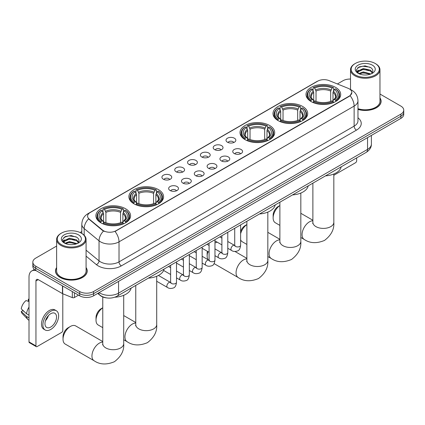 <?xml version="1.0" encoding="UTF-8"?>
<svg xmlns="http://www.w3.org/2000/svg" width="425" height="425" viewBox="0 0 425 425"><rect width="100%" height="100%" fill="white"/><g stroke="black" fill="none" stroke-linecap="round" stroke-linejoin="round"><path stroke-width="0.64" d="M125.502 208.702A17.345 10.014 0 0 0 106.601 206.529A17.345 10.014 0 0 0 95.891 215.783A17.345 10.014 0 0 0 100.975 222.865A17.345 10.014 0 0 0 119.877 225.032A17.345 10.014 0 0 0 130.581 215.783A17.345 10.014 0 0 0 125.502 208.702M302.621 106.441A17.345 10.014 0 0 0 283.719 104.274A17.345 10.014 0 0 0 273.009 113.523A17.345 10.014 0 0 0 278.088 120.604A17.345 10.014 0 0 0 296.99 122.777A17.345 10.014 0 0 0 307.7 113.523A17.345 10.014 0 0 0 302.621 106.441M269.62 125.492A17.345 10.014 0 0 0 250.718 123.324A17.345 10.014 0 0 0 240.013 132.573A17.345 10.014 0 0 0 245.092 139.655A17.345 10.014 0 0 0 263.994 141.828A17.345 10.014 0 0 0 274.699 132.573A17.345 10.014 0 0 0 269.62 125.492M158.498 189.651A17.345 10.014 0 0 0 139.597 187.478A17.345 10.014 0 0 0 128.892 196.732A17.345 10.014 0 0 0 133.971 203.809A17.345 10.014 0 0 0 152.873 205.982A17.345 10.014 0 0 0 163.583 196.732A17.345 10.014 0 0 0 158.498 189.651M335.617 87.391A17.345 10.014 0 0 0 316.715 85.223A17.345 10.014 0 0 0 306.011 94.472A17.345 10.014 0 0 0 311.089 101.554A17.345 10.014 0 0 0 329.991 103.727A17.345 10.014 0 0 0 340.696 94.472A17.345 10.014 0 0 0 335.617 87.391M227.46 142.221A4.909 2.832 180 0 1 226.482 141.419A4.909 2.832 180 0 1 228.113 137.897A4.909 2.832 180 0 1 234.403 138.215A4.909 2.832 180 0 1 235.376 141.419A4.909 2.832 180 0 1 227.46 142.221M233.803 142.513A2.943 1.7 0 0 0 233.012 141.684A2.943 1.7 0 0 0 230.111 141.254A2.943 1.7 0 0 0 228.055 142.513M214.641 149.621A4.909 2.832 180 0 1 213.663 148.819A4.909 2.832 180 0 1 215.289 145.297A4.909 2.832 180 0 1 221.579 145.616A4.909 2.832 180 0 1 222.557 148.819A4.909 2.832 180 0 1 214.641 149.621M220.984 149.919A2.943 1.7 0 0 0 220.192 149.09A2.943 1.7 0 0 0 217.292 148.66A2.943 1.7 0 0 0 215.236 149.919M201.822 157.027A4.909 2.832 180 0 1 200.844 156.225A4.909 2.832 180 0 1 202.47 152.702A4.909 2.832 180 0 1 208.76 153.016A4.909 2.832 180 0 1 209.738 156.225A4.909 2.832 180 0 1 201.822 157.027M208.165 157.319A2.943 1.7 0 0 0 207.373 156.49A2.943 1.7 0 0 0 204.473 156.06A2.943 1.7 0 0 0 202.417 157.319M188.998 164.427A4.909 2.832 180 0 1 188.025 163.625A4.909 2.832 180 0 1 189.651 160.103A4.909 2.832 180 0 1 195.941 160.416A4.909 2.832 180 0 1 196.913 163.625A4.909 2.832 180 0 1 188.998 164.427M195.346 164.719A2.943 1.7 0 0 0 194.554 163.891A2.943 1.7 0 0 0 191.654 163.46A2.943 1.7 0 0 0 189.598 164.719M176.178 171.827A4.909 2.832 180 0 1 175.206 171.025A4.909 2.832 180 0 1 176.832 167.503A4.909 2.832 180 0 1 183.122 167.822A4.909 2.832 180 0 1 184.094 171.025A4.909 2.832 180 0 1 176.178 171.827M182.522 172.12A2.943 1.7 0 0 0 181.735 171.291A2.943 1.7 0 0 0 178.829 170.861A2.943 1.7 0 0 0 176.779 172.12M163.359 179.228A4.909 2.832 180 0 1 162.387 178.426A4.909 2.832 180 0 1 164.013 174.903A4.909 2.832 180 0 1 170.303 175.222A4.909 2.832 180 0 1 171.275 178.426A4.909 2.832 180 0 1 163.359 179.228M169.702 179.525A2.943 1.7 0 0 0 168.911 178.697A2.943 1.7 0 0 0 166.01 178.261A2.943 1.7 0 0 0 163.96 179.525M234.191 153.51A4.909 2.832 180 0 1 233.219 152.708A4.909 2.832 180 0 1 234.844 149.186A4.909 2.832 180 0 1 241.134 149.504A4.909 2.832 180 0 1 242.107 152.708A4.909 2.832 180 0 1 234.191 153.51M240.539 153.802A2.943 1.7 0 0 0 239.748 152.979A2.943 1.7 0 0 0 236.847 152.543A2.943 1.7 0 0 0 234.791 153.802M221.372 160.91A4.909 2.832 180 0 1 220.4 160.108A4.909 2.832 180 0 1 222.025 156.586A4.909 2.832 180 0 1 228.315 156.905A4.909 2.832 180 0 1 229.288 160.108A4.909 2.832 180 0 1 221.372 160.91M227.715 161.208A2.943 1.7 0 0 0 226.929 160.379A2.943 1.7 0 0 0 224.023 159.949A2.943 1.7 0 0 0 221.972 161.208M208.553 168.316A4.909 2.832 180 0 1 207.581 167.514A4.909 2.832 180 0 1 209.206 163.992A4.909 2.832 180 0 1 215.496 164.305A4.909 2.832 180 0 1 216.468 167.514A4.909 2.832 180 0 1 208.553 168.316M214.896 168.608A2.943 1.7 0 0 0 214.104 167.779A2.943 1.7 0 0 0 211.204 167.349A2.943 1.7 0 0 0 209.153 168.608M195.734 175.716A4.909 2.832 180 0 1 194.762 174.914A4.909 2.832 180 0 1 196.387 171.392A4.909 2.832 180 0 1 202.677 171.705A4.909 2.832 180 0 1 203.649 174.914A4.909 2.832 180 0 1 195.734 175.716M202.077 176.008A2.943 1.7 0 0 0 201.285 175.18A2.943 1.7 0 0 0 198.385 174.749A2.943 1.7 0 0 0 196.329 176.008M182.915 183.117A4.909 2.832 180 0 1 181.937 182.314A4.909 2.832 180 0 1 183.563 178.792A4.909 2.832 180 0 1 189.858 179.111A4.909 2.832 180 0 1 190.83 182.314A4.909 2.832 180 0 1 182.915 183.117M189.258 183.409A2.943 1.7 0 0 0 188.466 182.58A2.943 1.7 0 0 0 185.566 182.15A2.943 1.7 0 0 0 183.51 183.409M170.096 190.517A4.909 2.832 180 0 1 169.118 189.715A4.909 2.832 180 0 1 170.744 186.192A4.909 2.832 180 0 1 177.034 186.511A4.909 2.832 180 0 1 178.011 189.715A4.909 2.832 180 0 1 170.096 190.517M176.439 190.814A2.943 1.7 0 0 0 175.647 189.986A2.943 1.7 0 0 0 172.747 189.555A2.943 1.7 0 0 0 170.691 190.814M348.091 88.288A8.835 5.1 180 0 1 349.27 88.862A8.835 5.1 180 0 1 351.858 92.469A8.835 5.1 180 0 1 349.27 96.077L116.014 230.743A8.835 5.1 180 0 1 102.526 230.063L89.186 219.061A8.835 5.1 180 0 1 87.587 216.139A8.835 5.1 180 0 1 90.174 212.532L317.719 81.159A8.835 5.1 180 0 1 329.035 80.585L348.091 88.288M106.547 297.904A9.818 5.668 180 0 1 100.337 295.587L97.713 293.42M56.626 267.543A15.874 9.164 0 0 0 55.478 270.959A15.874 9.164 0 0 0 60.132 277.44A15.874 9.164 0 0 0 77.424 279.427A15.874 9.164 0 0 0 87.226 270.959A15.874 9.164 0 0 0 86.078 267.543M351.858 92.469L350.126 95.715L349.27 96.337L115.021 231.455A11.454 6.614 60 0 1 119.021 241.836A13.09 7.56 180 0 1 100.512 241.836A13.09 7.56 180 0 1 99.041 240.826L84.177 228.565A13.09 7.56 180 0 1 81.807 224.23L81.807 233.442M56.626 246.059L35.716 258.134A9.818 5.668 0 0 0 32.842 262.14L32.842 266.417A9.818 5.668 0 0 0 35.716 270.428L79.682 295.811L79.682 293.67A9.818 5.668 0 0 0 93.569 293.67L400.876 116.248A9.818 5.668 0 0 0 403.75 112.243A9.818 5.668 0 0 1 400.876 116.248L93.569 293.67A9.818 5.668 0 0 1 79.682 293.67L35.716 268.287L79.682 293.67L79.682 291.534A9.818 5.668 0 0 0 93.569 291.534L400.876 114.113A9.818 5.668 0 0 0 403.75 110.102A9.818 5.668 0 0 0 400.876 106.096L379.966 94.026M32.842 264.281A9.818 5.668 0 0 0 35.716 268.287A9.818 5.668 0 0 1 32.842 264.281M104.513 231.455L102.526 230.451L88.591 218.848A11.454 7.661 129.5 0 0 84.177 228.565L84.177 235.248M357.967 109.432A15.874 9.164 0 0 0 381.108 101.288A15.874 9.164 0 0 0 379.966 97.867M350.513 79.061A9.818 5.668 0 0 0 343.023 80.713L337.392 83.964M81.807 231.524L80.081 232.523M32.842 262.14A9.818 5.668 0 0 0 35.716 266.151L79.682 291.534M79.682 295.811A9.818 5.668 0 0 0 93.569 295.811L400.876 118.389A9.818 5.668 0 0 0 403.75 114.378L403.75 110.102M333.827 175.27L355.518 162.743A1.636 0.946 120 0 0 356.676 160.74L356.676 157.877M355.289 74.965A14.073 8.123 0 0 0 375.19 74.965A14.073 8.123 0 0 0 375.19 63.479L375.652 63.745A14.726 8.5 0 0 1 379.966 69.758A14.726 8.5 0 0 1 370.876 77.61A14.726 8.5 0 0 1 354.827 75.767A14.726 8.5 0 0 1 350.513 69.758A14.726 8.5 0 0 1 354.827 63.745L355.289 63.479A14.073 8.123 0 0 0 355.289 74.965M357.967 108.678A14.726 8.5 0 0 0 379.966 101.288L379.966 69.758M357.967 109.326A15.709 9.068 0 0 0 380.949 101.288A15.709 9.068 0 0 0 379.966 98.132M358.689 73.594L363.322 71.915L370.977 73.961M359.391 73.918L363.322 72.76L370.18 74.248M358.562 73.53L357.839 71.942L358.094 70.975L363.322 68.521L370.467 70.189L372.428 72.51M357.861 73.063L357.839 71.942M357.892 72.367L358.094 71.82L363.322 69.371L370.467 71.039L372.204 72.861M371.285 73.828A7.395 4.271 0 0 0 371.604 73.546C373.49 71.49 373.24 69.535 370.855 67.681L365.07 65.859L359.104 66.9L356.331 69.971L358.126 73.265M372.321 65.131A10.014 5.78 0 0 0 358.179 65.121A10.014 5.78 0 0 0 358.116 73.286A10.014 5.78 0 0 0 358.158 73.312A10.014 5.78 0 0 0 372.364 73.286A10.014 5.78 0 0 0 372.321 65.131M372.231 73.36L372.953 72.866M375.652 63.745L375.19 63.479A14.073 8.123 0 0 0 355.289 63.479M357.728 67.745L362.743 66.204L370.026 67.177M356.766 71.873L358.132 70.906M360.389 70.024L362.743 69.599L368.634 70.104M360.389 73.419L362.743 72.994L368.634 73.498M356.612 71.602L358.7 70.199M279.884 205.541A10.471 6.046 120 0 0 273.137 217.951L273.137 215.278A7.198 4.154 -60 0 1 278.232 206.46L279.884 205.503L278.232 206.46M273.137 217.951A10.471 6.046 120 0 0 275.31 222.742L279.884 225.383M310.776 101.368L311.243 100.13A15.576 8.994 0 0 1 311.243 88.814L312.311 89.436A14.073 8.123 0 0 0 312.311 99.508L313.374 100.114L313.714 101.373M313.714 100.858L313.714 92.4L312.311 89.436M313.092 90.775L313.092 87.747L313.554 87.481A15.576 8.994 0 0 1 333.152 87.481L332.079 88.097A14.073 8.123 0 0 0 314.627 88.097L316.025 91.062L316.025 101.41M330.682 101.41L330.682 91.062L332.079 88.097M325.518 175.865A17.999 10.391 0 0 0 341.222 166.797M313.092 102.266A16.23 9.371 0 0 0 333.614 102.266L333.152 101.463A15.576 8.994 0 0 1 313.554 101.463L313.092 102.547M333.614 102.547L333.614 102.266M311.243 88.814L310.776 89.08A16.23 9.371 0 0 0 307.121 95.009A16.23 9.371 0 0 0 310.776 100.932M333.152 87.481L333.614 87.747L333.614 90.775M313.554 101.463L314.627 100.847A14.073 8.123 0 0 0 332.079 100.847L333.152 101.463M312.311 99.508L311.243 100.13M314.627 88.097L313.554 87.481M313.374 91.258A12.585 7.268 0 0 0 313.374 100.114L313.432 100.151C311.642 98.419 310.914 97.245 311.243 96.629A12.107 6.991 0 0 1 313.714 92.4M335.931 100.932A16.23 9.371 0 0 0 339.586 95.009A16.23 9.371 0 0 0 335.931 89.08L335.463 88.814A15.576 8.994 0 0 1 335.463 100.13L335.931 101.368M335.463 100.13L334.395 99.508A14.073 8.123 0 0 0 334.395 89.436L335.463 88.814M334.395 89.436L332.993 92.4L332.993 100.858L333.338 100.114L334.395 99.508M332.993 92.4A12.107 6.991 0 0 1 335.463 96.629C335.793 97.251 335.065 98.425 333.274 100.151L333.338 100.114A12.585 7.268 0 0 0 333.338 91.258M332.993 101.373L332.993 100.858M240.608 231.593A7.198 4.154 -60 0 1 245.23 225.51L246.883 224.554L245.23 225.51M246.883 224.591A10.471 6.046 120 0 0 240.608 233.734M240.608 239.727A10.471 6.046 120 0 0 242.308 241.793L246.883 244.433M277.78 120.418L278.242 119.181A15.576 8.994 0 0 1 278.242 107.865L279.315 108.487A14.073 8.123 0 0 0 279.315 118.559L280.373 119.165L280.712 120.424M280.712 119.908L280.712 111.451L279.315 108.487M280.091 109.825L280.091 106.797L280.558 106.532A15.576 8.994 0 0 1 300.151 106.532L299.083 107.148A14.073 8.123 0 0 0 281.632 107.148L283.029 110.112L283.029 120.461M297.681 120.461L297.681 110.112L299.083 107.148M292.517 194.916A17.999 10.391 0 0 0 308.226 185.847M280.091 121.322A16.23 9.371 0 0 0 300.618 121.322L300.151 120.514A15.576 8.994 0 0 1 280.558 120.514L280.091 121.598M300.618 121.598L300.618 121.322M278.242 107.865L277.78 108.136A16.23 9.371 0 0 0 274.125 114.059A16.23 9.371 0 0 0 277.78 119.983M300.151 106.532L300.618 106.797L300.618 109.825M280.558 120.514L281.632 119.898A14.073 8.123 0 0 0 299.083 119.898L300.151 120.514M279.315 118.559L278.242 119.181M281.632 107.148L280.558 106.532M280.373 110.309A12.585 7.268 0 0 0 280.373 119.165L280.431 119.202C278.646 117.475 277.913 116.301 278.248 115.68A12.107 6.991 0 0 1 280.712 111.451M302.929 119.983A16.23 9.371 0 0 0 306.59 114.059A16.23 9.371 0 0 0 302.929 108.136L302.467 107.865A15.576 8.994 0 0 1 302.467 119.181L302.929 120.418M302.467 119.181L301.394 118.559A14.073 8.123 0 0 0 301.394 108.487L302.467 107.865M301.394 108.487L299.997 111.451L299.997 119.908L300.337 119.165L301.394 118.559M299.997 111.451A12.107 6.991 0 0 1 302.462 115.68C302.791 116.301 302.063 117.475 300.278 119.202L300.337 119.165A12.585 7.268 0 0 0 300.337 110.309M299.997 120.424L299.997 119.908M207.968 251.648A10.471 6.046 120 0 0 207.14 256.052L207.14 253.38A7.198 4.154 -60 0 1 207.416 251.324M207.14 256.052A10.471 6.046 120 0 0 208.123 259.733M244.779 139.469L245.246 138.231A15.576 8.994 0 0 1 245.246 126.921L246.314 127.537A14.073 8.123 0 0 0 246.314 137.615L247.377 138.215L247.717 139.48M247.717 138.964L247.717 130.502L246.314 127.537M247.095 128.876L247.095 125.848L247.557 125.582A15.576 8.994 0 0 1 267.155 125.582L266.082 126.204A14.073 8.123 0 0 0 248.63 126.204L250.033 129.168L250.033 139.512M264.685 139.512L264.685 129.168L266.082 126.204M259.521 213.966A17.999 10.391 0 0 0 275.225 204.903M247.095 140.372A16.23 9.371 0 0 0 267.617 140.372L267.155 139.57A15.576 8.994 0 0 1 247.557 139.57L247.095 140.648M267.617 140.648L267.617 140.372M245.246 126.921L244.779 127.187A16.23 9.371 0 0 0 241.124 133.11A16.23 9.371 0 0 0 244.779 139.033M267.155 125.582L267.617 125.848L267.617 128.876M247.557 139.57L248.63 138.948A14.073 8.123 0 0 0 266.082 138.948L267.155 139.57M246.314 137.615L245.246 138.231M248.63 126.204L247.557 125.582M247.377 129.359A12.585 7.268 0 0 0 247.377 138.215L247.435 138.252C245.645 136.526 244.917 135.352 245.246 134.73A12.107 6.991 0 0 1 247.717 130.502M269.933 139.033A16.23 9.371 0 0 0 273.588 133.11A16.23 9.371 0 0 0 269.933 127.187L269.466 126.921A15.576 8.994 0 0 1 269.466 138.231L269.933 139.469M269.466 138.231L268.398 137.615A14.073 8.123 0 0 0 268.398 127.537L269.466 126.921M268.398 127.537L266.996 130.502L266.996 138.964L267.341 138.215L268.398 137.615M266.996 130.502A12.107 6.991 0 0 1 269.466 134.73C269.795 135.352 269.067 136.526 267.277 138.252L267.341 138.215A12.585 7.268 0 0 0 267.341 129.359M266.996 139.48L266.996 138.964M217.329 242.245A10.471 6.046 120 0 0 214.97 242.994M102.765 307.796A10.471 6.046 120 0 0 96.018 320.206L96.018 317.533A7.198 4.154 -60 0 1 101.113 308.715L102.765 307.764L101.113 308.715M96.018 320.206A10.471 6.046 120 0 0 98.191 325.003L102.765 327.643M133.657 203.628L134.125 202.385A15.576 8.994 0 0 1 134.125 191.075L135.198 191.691A14.073 8.123 0 0 0 135.198 201.769L136.255 202.369L136.595 203.633M136.595 203.118L136.595 194.655L135.198 191.691M135.973 193.035L135.973 190.002L136.441 189.736A15.576 8.994 0 0 1 156.033 189.736L154.96 190.357A14.073 8.123 0 0 0 137.509 190.357L138.911 193.322L138.911 203.665M153.563 203.665L153.563 193.322L154.96 190.357M148.399 278.125A17.999 10.391 0 0 0 164.103 269.057M135.973 204.526A16.23 9.371 0 0 0 156.496 204.526L156.033 203.724A15.576 8.994 0 0 1 136.441 203.724L135.973 204.802M156.496 204.802L156.496 204.526M134.125 191.075L133.657 191.34A16.23 9.371 0 0 0 130.002 197.264A16.23 9.371 0 0 0 133.657 203.187M156.033 189.736L156.496 190.002L156.496 193.035M136.441 203.724L137.509 203.102A14.073 8.123 0 0 0 154.96 203.102L156.033 203.724M135.198 201.769L134.125 202.385M137.509 190.357L136.441 189.736M136.255 193.513A12.585 7.268 0 0 0 136.255 202.369L136.313 202.406C134.523 200.68 133.795 199.506 134.125 198.889A12.107 6.991 0 0 1 136.595 194.655M158.812 203.187A16.23 9.371 0 0 0 162.467 197.264A16.23 9.371 0 0 0 158.812 191.34L158.344 191.075A15.576 8.994 0 0 1 158.344 202.385L158.812 203.628M158.344 202.385L157.277 201.769A14.073 8.123 0 0 0 157.277 191.691L158.344 191.075M157.277 191.691L155.874 194.655L155.874 203.118L156.219 202.369L157.277 201.769M155.874 194.655A12.107 6.991 0 0 1 158.344 198.889C158.674 199.511 157.946 200.685 156.161 202.406L156.219 202.369A12.585 7.268 0 0 0 156.219 193.513M155.874 203.633L155.874 203.118M63.022 339.256L63.022 336.584A7.198 4.154 -60 0 1 68.112 327.771L70.428 326.432A10.471 6.046 120 0 0 63.022 339.256A10.471 6.046 120 0 0 65.19 344.053L94.116 360.751A10.471 6.046 -60 0 1 92.512 352.362A10.471 6.046 -60 0 1 99.354 343.134A10.471 6.046 -60 0 1 102.765 342.125M100.661 222.679L101.129 221.436A15.576 8.994 0 0 1 101.129 210.125L102.197 210.742A14.073 8.123 0 0 0 102.197 220.819L103.254 221.42L103.599 222.684M103.599 222.169L103.599 213.711L102.197 210.742M102.978 212.086L102.978 209.058L103.44 208.792A15.576 8.994 0 0 1 123.032 208.792L121.964 209.408A14.073 8.123 0 0 0 104.513 209.408L105.91 212.373L105.91 222.716M120.562 222.716L120.562 212.373L121.964 209.408M114.84 297.208A17.999 10.391 0 0 0 131.107 288.108M102.978 223.577A16.23 9.371 0 0 0 123.5 223.577L123.032 222.774A15.576 8.994 0 0 1 103.44 222.774L102.978 223.853M123.5 223.853L123.5 223.577M101.129 210.125L100.661 210.391A16.23 9.371 0 0 0 97.006 216.314A16.23 9.371 0 0 0 100.661 222.243M123.032 208.792L123.5 209.058L123.5 212.086M103.44 222.774L104.513 222.158A14.073 8.123 0 0 0 121.964 222.158L123.032 222.774M102.197 220.819L101.129 221.436M104.513 209.408L103.44 208.792M103.254 212.569A12.585 7.268 0 0 0 103.254 221.42L103.312 221.462C101.527 219.73 100.799 218.556 101.129 217.94A12.107 6.991 0 0 1 103.599 213.711M125.816 222.243A16.23 9.371 0 0 0 129.471 216.314A16.23 9.371 0 0 0 125.816 210.391L125.348 210.125A15.576 8.994 0 0 1 125.348 221.436L125.816 222.679M125.348 221.436L124.275 220.819A14.073 8.123 0 0 0 124.275 210.742L125.348 210.125M124.275 210.742L122.878 213.711L122.878 222.169L123.218 221.42L124.275 220.819M122.878 213.711A12.107 6.991 0 0 1 125.343 217.94C125.678 218.562 124.945 219.736 123.16 221.462L123.218 221.42A12.585 7.268 0 0 0 123.218 212.569M122.878 222.684L122.878 222.169M102.765 341.562L75.661 325.911A10.471 6.046 120 0 0 70.428 326.432L68.112 327.771M74.418 292.772L74.418 297.511L78.524 295.141M36.205 270.709A13.09 7.56 -120 0 0 31.716 270.98A13.09 7.56 -120 0 0 29.006 276.973L29.006 341.902L35.95 345.913L35.95 280.978A3.272 1.891 60 0 1 36.624 279.48A3.272 1.891 60 0 1 38.261 279.645L62.459 293.611L62.459 285.866M35.95 345.913A1.636 0.946 120 0 0 36.284 346.662L29.346 342.651A1.636 0.946 -60 0 1 29.006 341.902M36.284 346.662A1.636 0.946 120 0 0 37.102 346.577L61.636 332.419A1.636 0.946 120 0 0 62.788 330.411L62.788 293.765M74.418 297.511A1.636 0.946 180 0 1 72.324 297.617L62.677 293.717A1.636 0.946 180 0 1 62.459 293.611M50.756 327.048A8.181 4.723 120 0 0 56.1 319.839A8.181 4.723 120 0 0 54.846 313.278A8.181 4.723 120 0 0 50.756 313.687A8.181 4.723 120 0 0 45.411 320.896A8.181 4.723 120 0 0 46.665 327.452A8.181 4.723 120 0 0 50.756 327.048M45.47 320.705A8.181 4.723 120 0 0 48.407 315.621M29.006 299.466L28.31 299.253L28.31 300.895L29.006 301.298M56.323 310.728L54.931 309.926A11.124 6.423 120 0 0 49.369 310.478A11.124 6.423 120 0 0 42.102 320.285A11.124 6.423 120 0 0 43.807 329.2L45.193 330.002A11.124 6.423 120 0 0 50.756 329.449A11.124 6.423 120 0 0 58.028 319.648A11.124 6.423 120 0 0 56.323 310.728A11.124 6.423 120 0 0 50.756 311.281A11.124 6.423 120 0 0 43.488 321.087A11.124 6.423 120 0 0 45.193 330.002M29.006 307.116A10.8 6.237 120 0 0 26.547 313.767L21.25 308.81A8.511 4.914 120 0 1 25.999 300.587L29.006 301.5M29.006 315.185L26.547 313.767M24.113 311.493L22.674 310.664L21.25 311.483L26.547 316.439L29.006 317.858M26.547 316.439A10.8 6.237 120 0 0 27.88 319.457A10.8 6.237 120 0 0 28.698 320.099L29.006 320.28M29.006 299.062A8.511 4.914 120 0 0 28.31 299.253M21.25 311.483A8.511 4.914 120 0 0 22.254 313.602L27.88 319.457M61.402 244.641A14.073 8.123 0 0 0 81.302 244.641A14.073 8.123 0 0 0 81.302 233.15L81.765 233.415A14.726 8.5 0 0 1 86.078 239.429A14.726 8.5 0 0 1 76.989 247.286A14.726 8.5 0 0 1 60.94 245.443A14.726 8.5 0 0 1 56.626 239.429A14.726 8.5 0 0 1 60.94 233.415L61.402 233.15A14.073 8.123 0 0 0 61.402 244.641M56.626 239.429L56.626 270.959A14.726 8.5 0 0 0 60.94 276.973A14.726 8.5 0 0 0 76.989 278.816A14.726 8.5 0 0 0 86.078 270.959L86.078 239.429M56.626 267.803A15.709 9.068 0 0 0 55.643 270.959A15.709 9.068 0 0 0 60.244 277.371A15.709 9.068 0 0 0 77.366 279.337A15.709 9.068 0 0 0 87.061 270.959A15.709 9.068 0 0 0 86.078 267.803M64.807 243.27L69.44 241.586L77.09 243.631M65.508 243.589L69.44 242.436L76.298 243.923M64.68 243.206L63.957 241.618L64.207 240.646L69.44 238.191L76.585 239.865L78.545 242.186M63.978 242.739L63.957 241.618M64.005 242.038L64.207 241.496L69.44 239.041L76.585 240.709L78.322 242.537M77.403 243.504A7.395 4.271 0 0 0 77.717 243.222C79.603 241.166 79.353 239.211 76.968 237.352L71.182 235.535L65.216 236.571L62.443 239.647L64.244 242.935M78.434 234.807A10.014 5.78 0 0 0 64.292 234.797A10.014 5.78 0 0 0 64.228 242.957A10.014 5.78 0 0 0 64.271 242.983A10.014 5.78 0 0 0 78.476 242.957A10.014 5.78 0 0 0 78.434 234.807M78.343 243.031L79.066 242.542M81.765 233.415L81.302 233.15A14.073 8.123 0 0 0 61.402 233.15M63.846 237.416L68.855 235.88L76.144 236.852M62.879 241.549L64.244 240.577M66.507 239.7L68.855 239.27L74.752 239.774M66.507 243.089L68.855 242.664L74.752 243.169M62.725 241.273L64.812 239.87M89.186 219.061L89.186 219.449M102.526 230.063L102.526 230.451M116.014 230.743L116.014 231.009M357.967 117.794A16.363 9.446 180 0 1 356.442 130.146L121.338 265.885A3.272 1.891 60 0 1 119.021 261.874L354.131 126.135A13.09 7.56 0 0 0 357.967 120.79L357.967 100.752A13.09 7.56 180 0 1 354.131 106.096A11.454 6.614 -120 0 0 350.126 95.715M121.338 265.885A16.363 9.446 180 0 1 98.196 265.885A16.363 9.446 180 0 1 96.363 264.621L86.078 256.142M103.503 231.057A11.454 7.661 129.5 0 0 99.041 240.826L99.041 260.865A13.09 7.56 0 0 0 100.512 261.874A13.09 7.56 0 0 0 119.021 261.874L119.021 241.836L354.131 106.096L354.131 126.135A3.272 1.891 60 0 0 356.442 130.146M357.967 100.752C357.744 96.045 355.672 92.517 351.757 90.164L350.104 89.356A11.454 5.366 112 0 0 349.95 89.303M89.202 213.196A11.454 6.614 -120 0 0 88.017 213.642C84.097 215.996 82.03 219.523 81.807 224.23M88.017 213.642L316.758 81.579A11.454 6.614 60 0 1 317.624 81.212M93.569 291.534L93.569 295.811M400.876 114.113L400.876 118.389M35.716 266.151L35.716 270.428M86.078 250.176L99.041 260.865A3.272 2.189 -50.5 0 1 96.363 264.621M99.168 292.575A13.09 7.56 0 0 0 100.045 293.138A13.09 7.56 0 0 0 118.559 293.138L367.551 149.382A13.09 7.56 0 0 0 371.386 144.038C371.482 147.289 369.75 150.067 366.196 152.378L117.204 296.135A6.545 3.777 60 0 0 118.559 293.138L118.559 281.382M367.551 137.626L367.551 149.382A6.545 3.777 60 0 1 366.196 152.378M98.637 292.883A6.545 4.378 129.5 0 0 99.779 295.008L97.793 293.372M333.827 174L333.827 222.355A10.471 6.046 180 0 1 330.756 226.631A10.471 6.046 180 0 1 315.95 226.631A10.471 6.046 180 0 1 312.88 222.355L312.742 223.593M333.827 222.355C334.369 229.245 331.266 235.264 324.525 240.417C316.694 243.679 309.931 243.355 304.231 239.445A10.471 6.046 -60 0 1 302.627 231.051A10.471 6.046 -60 0 1 309.469 221.823A10.471 6.046 -60 0 1 312.88 220.814M330.682 91.062A12.107 6.991 0 0 0 316.025 91.062M331.022 89.919A12.585 7.268 0 0 0 315.685 89.919M300.826 193.051L300.826 241.411A10.471 6.046 180 0 1 297.76 245.682A10.471 6.046 180 0 1 282.949 245.682A10.471 6.046 180 0 1 279.884 241.411L279.746 242.643M300.826 241.411C301.368 248.296 298.265 254.315 291.523 259.468C283.693 262.73 276.93 262.406 271.235 258.496A10.471 6.046 -60 0 1 269.631 250.102A10.471 6.046 -60 0 1 276.473 240.874A10.471 6.046 -60 0 1 279.884 239.865M297.681 110.112A12.107 6.991 0 0 0 283.029 110.112M298.026 108.97A12.585 7.268 0 0 0 282.689 108.97M267.83 212.102L267.83 260.461A10.471 6.046 180 0 1 264.759 264.733A10.471 6.046 180 0 1 249.953 264.733A10.471 6.046 180 0 1 246.883 260.461L246.75 261.694M267.83 260.461C268.372 267.346 265.269 273.365 258.527 278.518C250.697 281.78 243.934 281.456 238.234 277.546A10.471 6.046 -60 0 1 236.629 269.152A10.471 6.046 -60 0 1 243.472 259.925A10.471 6.046 -60 0 1 246.883 258.915M264.685 129.168A12.107 6.991 0 0 0 250.033 129.168M265.025 128.026A12.585 7.268 0 0 0 249.688 128.026M156.708 276.261L156.708 324.615A10.471 6.046 180 0 1 153.643 328.892A10.471 6.046 180 0 1 138.832 328.892A10.471 6.046 180 0 1 135.761 324.615L135.628 325.848M156.708 324.615C157.25 331.505 154.148 337.524 147.406 342.672C139.575 345.939 132.812 345.615 127.118 341.7A10.471 6.046 -60 0 1 125.508 333.312A10.471 6.046 -60 0 1 132.35 324.078A10.471 6.046 -60 0 1 135.761 323.074M153.563 193.322A12.107 6.991 0 0 0 138.911 193.322M153.903 192.18A12.585 7.268 0 0 0 138.566 192.18M123.707 295.311L123.707 343.666A10.471 6.046 180 0 1 120.642 347.942A10.471 6.046 180 0 1 105.83 347.942A10.471 6.046 180 0 1 102.765 343.666L102.627 344.903M120.562 212.373A12.107 6.991 0 0 0 105.91 212.373M120.907 211.23A12.585 7.268 0 0 0 105.57 211.23M240.608 224.889L240.608 245.241A2.943 1.7 180 0 1 239.61 246.516A2.943 1.7 180 0 1 235.583 246.447A2.943 1.7 180 0 1 234.717 245.241L234.627 245.878L234.887 245.661M240.608 245.241C240.205 248.662 239.148 250.575 237.432 250.973C234.998 251.727 233.043 251.558 231.561 250.463A2.943 1.7 -60 0 1 231.11 248.104A2.943 1.7 -60 0 1 233.038 245.512A2.943 1.7 -60 0 1 233.166 245.438A2.943 1.7 -60 0 1 234.51 245.363L235.105 245.602M227.789 232.289L227.789 252.641A2.943 1.7 180 0 1 226.791 253.922A2.943 1.7 180 0 1 222.764 253.847A2.943 1.7 180 0 1 221.898 252.641L221.802 253.279L222.068 253.061M227.789 252.641C227.386 256.062 226.328 257.975 224.613 258.373C222.179 259.128 220.224 258.958 218.742 257.869A2.943 1.7 -60 0 1 218.291 255.505A2.943 1.7 -60 0 1 220.214 252.912A2.943 1.7 -60 0 1 220.347 252.838A2.943 1.7 -60 0 1 221.691 252.763L222.286 253.002M214.97 239.689L214.97 260.047A2.943 1.7 180 0 1 213.972 261.322A2.943 1.7 180 0 1 209.939 261.248A2.943 1.7 180 0 1 209.079 260.047L208.983 260.679L209.249 260.461M214.97 260.047C214.567 263.463 213.504 265.375 211.793 265.774C209.36 266.528 207.405 266.358 205.923 265.269A2.943 1.7 -60 0 1 205.472 262.91A2.943 1.7 -60 0 1 207.395 260.312A2.943 1.7 -60 0 1 207.528 260.243A2.943 1.7 -60 0 1 208.866 260.169L209.467 260.403M202.151 247.09L202.151 267.447A2.943 1.7 180 0 1 201.153 268.722A2.943 1.7 180 0 1 197.12 268.648A2.943 1.7 180 0 1 196.26 267.447L196.164 268.085L196.43 267.867M202.151 267.447C201.748 270.868 200.685 272.776 198.974 273.179C196.541 273.928 194.581 273.764 193.104 272.669A2.943 1.7 -60 0 1 192.653 270.311A2.943 1.7 -60 0 1 194.576 267.713A2.943 1.7 -60 0 1 194.708 267.644A2.943 1.7 -60 0 1 196.047 267.569L196.648 267.803M189.332 254.49L189.332 274.848A2.943 1.7 180 0 1 188.333 276.123A2.943 1.7 180 0 1 184.301 276.048A2.943 1.7 180 0 1 183.441 274.848L183.345 275.485L183.611 275.267M189.332 274.848C188.928 278.269 187.866 280.181 186.15 280.58C183.722 281.334 181.762 281.164 180.285 280.07A2.943 1.7 -60 0 1 179.833 277.711A2.943 1.7 -60 0 1 181.757 275.113A2.943 1.7 -60 0 1 181.889 275.044A2.943 1.7 -60 0 1 183.228 274.97L183.828 275.203M176.508 261.896L176.508 282.248A2.943 1.7 180 0 1 175.514 283.523A2.943 1.7 180 0 1 171.482 283.454A2.943 1.7 180 0 1 170.622 282.248L170.526 282.885L170.786 282.668M176.508 282.248C176.104 285.669 175.047 287.582 173.331 287.98C170.898 288.734 168.943 288.564 167.466 287.47A2.943 1.7 -60 0 1 167.014 285.111A2.943 1.7 -60 0 1 168.938 282.519A2.943 1.7 -60 0 1 169.065 282.444A2.943 1.7 -60 0 1 170.409 282.37L171.009 282.609M35.95 280.978L38.261 279.645M62.677 285.993L62.677 293.717M72.324 297.617L72.324 291.561M316.758 81.579L318.856 80.601M117.204 296.135C111.934 298.78 106.67 298.78 101.405 296.135L99.779 295.008M371.386 144.038L371.386 135.41M380.949 102.6L380.949 101.288M350.513 89.532L350.513 69.758M304.231 239.445L300.826 237.474M307.121 98L307.121 95.009M339.586 98L339.586 95.009M312.88 220.251L300.826 213.292M312.88 183.159L312.88 222.355M271.235 258.496L267.83 256.53M274.125 117.05L274.125 114.059M306.59 117.05L306.59 114.059M279.884 239.302L267.83 232.342M279.884 202.21L279.884 241.411M238.234 277.546L214.094 263.606M241.124 136.106L241.124 133.11M273.588 136.106L273.588 133.11M246.883 258.352L234.993 251.488M246.883 221.266L246.883 260.461M127.118 341.7L123.707 339.734M130.002 200.26L130.002 197.264M162.467 200.26L162.467 197.264M135.761 322.511L123.707 315.552M135.761 285.419L135.761 324.615M123.707 343.666C124.249 350.556 121.152 356.575 114.405 361.723C106.574 364.99 99.811 364.666 94.116 360.751M97.006 219.311L97.006 216.314M129.471 219.311L129.471 216.314M102.765 296.985L102.765 343.666M231.561 250.463L227.789 248.285M221.898 244.885L214.97 240.885M234.717 228.289L234.717 245.241M234.51 245.363L227.789 241.485M221.898 238.085L219.826 236.884M218.742 257.869L214.97 255.685M209.079 252.285L202.151 248.285M221.898 235.689L221.898 252.641M221.691 252.763L214.97 248.885M209.079 245.485L207.007 244.29M205.923 265.269L202.151 263.091M196.26 259.691L189.332 255.685M209.079 243.089L209.079 260.047M208.866 260.169L202.151 256.286M196.26 252.886L194.188 251.69M193.104 272.669L189.332 270.491M183.441 267.091L176.508 263.091M196.26 250.49L196.26 267.447M196.047 267.569L189.332 263.691M183.441 260.286L181.363 259.091M180.285 280.07L176.508 277.892M170.622 274.492L163.636 270.459M183.441 257.895L183.441 274.848M183.228 274.97L176.508 271.092M170.622 267.692L168.544 266.491M167.466 287.47L156.708 281.265M170.622 265.296L170.622 282.248M170.409 282.37L158.424 275.453M31.716 270.98L34.367 269.45M87.061 272.271L87.061 270.959M55.643 272.271L55.643 270.959"/></g></svg>
